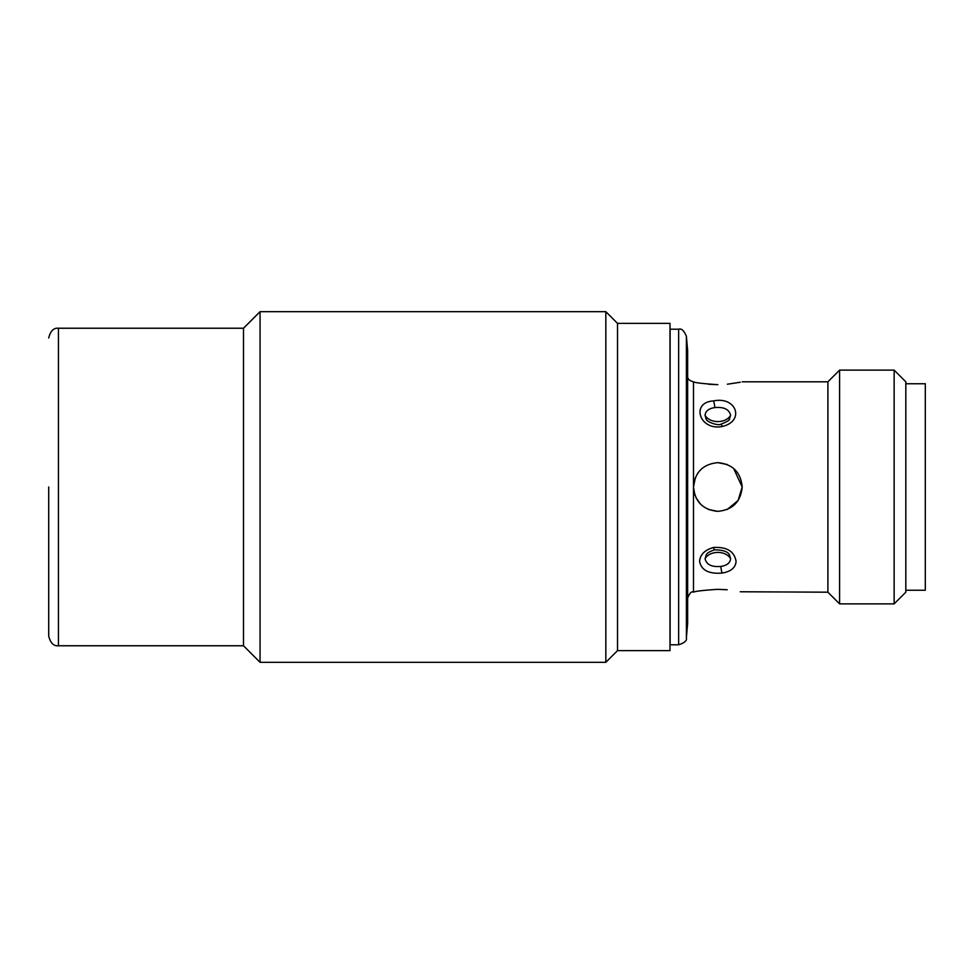 <?xml version="1.0" encoding="UTF-8"?>
<svg xmlns="http://www.w3.org/2000/svg" width="974" height="974" viewBox="0 0 974 974"><rect width="100%" height="100%" fill="white"/><g stroke="black" fill="none" stroke-linecap="round" stroke-linejoin="round"><path stroke-width="1.46" d="M48.7 487L48.7 636.022L48.7 487M670.002 646.736L670.112 487L670.112 644.788L678.635 644.788L678.635 329.212L670.112 329.212L670.112 487L670.112 329.212M729.489 554.985L730.61 558.699C730.147 562.948 726.896 565.517 720.87 566.418C711.726 567.221 706.467 564.652 705.066 558.699L706.406 554.656M722.172 426.515C699.332 430.971 690.432 402.165 713.516 400.935C736.417 396.041 745.195 421.182 722.172 426.515A5.844 0.779 -101 0 0 721.052 424.14C718.179 426.174 706.053 421.73 706.138 418.93L705.066 415.301C705.529 411.065 708.78 408.483 714.806 407.582C723.938 406.779 729.209 409.348 730.61 415.301L729.258 419.356M617.516 650.632L617.516 323.368L670.002 323.368L670.002 650.632L617.516 650.632L605.828 662.32L605.828 311.68L260.058 311.68L260.058 662.32L243.5 645.762L58.44 645.762C53.704 646.286 50.465 643.035 48.7 636.022M260.058 311.68L243.5 328.238L243.5 645.762M686.39 637.678L687.644 623.36L687.644 350.64L686.39 336.322L686.39 637.678C687.157 640.551 684.564 642.913 678.635 644.788M695.326 477.71L693.488 487C694.912 472.207 703.033 464.087 717.838 462.65C732.643 464.099 740.764 472.22 742.188 487C740.751 501.793 732.643 509.913 717.838 511.35C703.045 509.926 694.937 501.805 693.488 487L693.488 592.192C694.912 591.255 703.033 590.305 717.838 589.331C749.262 592.448 749.262 592.448 717.838 589.331L727.188 589.757M894.132 603.88L894.132 370.12L905.82 381.808L905.82 592.192L894.132 603.88L839.588 603.88L827.9 592.192L827.9 381.808L742.188 381.808M708.585 384.243L717.838 384.669C749.262 381.552 749.262 381.552 717.838 384.669C703.045 383.707 694.937 382.745 693.488 381.808L693.488 487L694.852 495.048M727.395 384.219L740.289 382.234M708.524 509.499L717.838 511.35M839.588 603.88L839.588 370.12L827.9 381.808M727.261 509.451L738.097 500.502L742.188 487L733.629 468.47M700.574 504.167L695.911 497.58M905.82 590.244L925.3 590.244L925.3 383.756L905.82 383.756M727.164 464.501L717.838 462.65M827.9 592.192L740.264 591.766M699.588 561.377C700.111 554.62 704.75 549.981 713.516 547.485C726.872 546.743 734.396 551.369 736.088 561.377C735.565 567.684 730.926 571.58 722.172 573.065C708.816 574.136 701.292 570.24 699.588 561.377M243.5 328.238L58.44 328.238L58.44 645.762M705.066 558.699A13.636 9.643 180 0 1 717.838 552.428A13.636 9.643 180 0 1 730.61 558.699M705.066 415.301A13.636 9.643 180 0 0 717.838 421.572A13.636 9.643 180 0 0 730.61 415.301M714.806 407.582A5.844 1.108 -97.8 0 0 713.516 400.935M721.052 424.14L721.052 424.14C727.079 421.803 729.903 420.062 729.538 418.93M720.87 566.418A5.844 1.108 82.2 0 0 722.172 573.065M713.516 547.485A5.844 0.779 79 0 0 714.624 549.86L714.624 549.86C723.146 549.933 728.114 551.674 729.538 555.083M693.488 381.808C689.324 380.785 687.376 378.837 687.644 375.964M617.516 323.368L605.828 311.68M894.132 370.12L839.588 370.12M706.138 555.07C706.6 553.293 709.425 551.552 714.624 549.86M693.488 592.192C691.625 591.011 689.677 592.959 687.644 598.036M678.635 329.212C681.423 328.201 684.016 330.576 686.39 336.322M670.002 327.264L670.112 329.699M58.44 328.238C53.704 327.714 50.465 330.965 48.7 337.978M605.828 662.32L260.058 662.32"/></g></svg>
